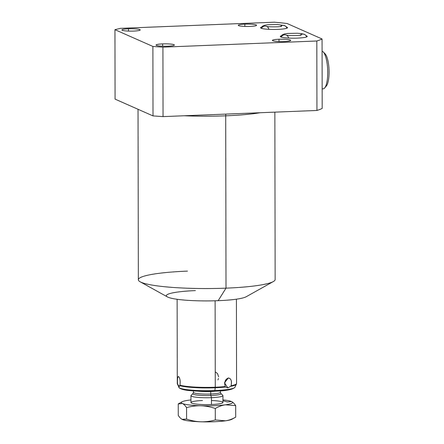 <?xml version="1.0" encoding="UTF-8"?>
<svg xmlns="http://www.w3.org/2000/svg" width="444" height="444" viewBox="0 0 444 444"><rect width="100%" height="100%" fill="white"/><g stroke="black" fill="none" stroke-linecap="round" stroke-linejoin="round"><path stroke-width="0.67" d="M152.891 46.454L162.926 47.147L316.822 40.998A119.775 15.612 -0.1 0 0 322.067 38.978L287.068 23.499A119.775 15.612 -0.1 0 0 274.331 22.2L120.429 28.349L114.952 29.67L152.891 46.454L153.013 115.912L163.048 116.611L316.944 110.462L316.822 40.998A119.775 15.612 -0.1 0 0 322.067 38.978L322.189 108.441A119.775 15.612 179.9 0 1 316.944 110.462A119.775 15.612 -0.1 0 0 322.189 108.441L322.067 38.978L287.068 23.499A119.775 15.612 -0.1 0 0 274.331 22.2L120.429 28.349L114.952 29.67L152.891 46.454L153.013 115.912L115.068 99.129L153.013 115.912L163.048 116.611L162.926 47.147L316.822 40.998L316.944 110.462L163.048 116.611L162.926 47.147L152.891 46.454M167.793 46.187A9.163 1.193 179.9 0 1 156.421 45.393A9.163 1.193 179.9 0 1 162.637 43.901A9.163 1.193 179.9 0 1 174.004 44.694A9.163 1.193 179.9 0 1 167.793 46.187A9.163 1.193 -0.1 0 0 174.375 45.027A9.163 1.193 -0.1 0 0 162.637 43.901A9.163 1.193 -0.1 0 0 156.055 45.06A9.163 1.193 -0.1 0 0 167.793 46.187M133.65 31.08A9.163 1.193 179.9 0 1 122.278 30.292A9.163 1.193 179.9 0 1 128.488 28.799A9.163 1.193 179.9 0 1 139.86 29.587A9.163 1.193 179.9 0 1 133.65 31.08A9.163 1.193 -0.1 0 0 140.226 29.92A9.163 1.193 -0.1 0 0 128.488 28.799A9.163 1.193 -0.1 0 0 121.906 29.953A9.163 1.193 -0.1 0 0 133.65 31.08M250 26.429A9.163 1.193 179.9 0 1 238.628 25.641A9.163 1.193 179.9 0 1 244.838 24.148A9.163 1.193 179.9 0 1 256.21 24.936A9.163 1.193 179.9 0 1 250 26.429A9.163 1.193 -0.1 0 0 256.582 25.275A9.163 1.193 -0.1 0 0 244.838 24.148A9.163 1.193 -0.1 0 0 238.256 25.302A9.163 1.193 -0.1 0 0 250 26.429M284.143 41.536A9.163 1.193 179.9 0 1 272.777 40.743A9.163 1.193 179.9 0 1 278.987 39.25A9.163 1.193 179.9 0 1 290.354 40.043A9.163 1.193 179.9 0 1 284.143 41.536A9.163 1.193 -0.1 0 0 290.726 40.376A9.163 1.193 -0.1 0 0 278.987 39.25A9.163 1.193 -0.1 0 0 272.405 40.41A9.163 1.193 -0.1 0 0 284.143 41.536M297.541 38.106A13.475 1.754 179.9 0 1 283.81 37.635A13.475 1.754 179.9 0 1 281.207 35.809A13.475 1.754 -0.1 0 0 280.275 36.452A13.475 1.754 -0.1 0 0 297.541 38.106A13.475 1.754 -0.1 0 0 307.22 36.408A13.475 1.754 -0.1 0 0 306.288 35.764A13.475 1.754 179.9 0 1 297.541 38.106M277.811 29.382A13.475 1.754 179.9 0 1 264.08 28.904A13.475 1.754 179.9 0 1 261.477 27.084A13.475 1.754 -0.1 0 0 260.545 27.728A13.475 1.754 -0.1 0 0 277.811 29.382A13.475 1.754 -0.1 0 0 287.49 27.678A13.475 1.754 -0.1 0 0 286.563 27.04A13.475 1.754 179.9 0 1 277.811 29.382M195.388 290.615A40.421 5.267 -0.1 0 0 167.987 297.203A40.421 5.267 -0.1 0 0 218.154 300.688A40.421 5.267 179.9 0 1 167.416 296.919L140.138 281.779A68.404 8.913 -0.1 0 0 226.007 288.156L225.707 115.823A68.404 8.913 -0.1 0 0 260.145 112.732A68.404 8.913 -0.1 0 1 225.707 115.823L226.007 288.156A68.404 8.913 179.9 0 1 138.339 279.753L138.04 109.291M274.853 112.143L275.147 279.515A68.404 8.913 179.9 0 1 226.007 288.156L218.154 300.688L226.007 288.156A68.404 8.913 -0.1 0 0 273.354 281.546L246.131 296.781A40.421 5.267 179.9 0 1 218.154 300.688M184.16 115.767A68.404 8.913 -0.1 0 0 225.707 115.823A2.697 0.749 87.7 0 1 225.902 114.097A2.697 0.749 -92.3 0 0 225.707 115.823A68.404 8.913 -0.1 0 1 184.16 115.767M187.479 271.112A68.404 8.913 -0.1 0 0 140.138 281.779M115.068 99.129L114.952 29.67L115.068 99.129M162.637 46.193L162.637 43.901L162.637 46.193M128.494 31.091L128.488 28.799L128.494 31.091M244.844 26.44L244.838 24.148L244.844 26.44M278.987 41.542L278.987 39.25L278.987 41.542M225.247 386.524L225.569 387.035A29.515 3.846 179.9 0 1 215.235 387.762A29.515 3.846 179.9 0 1 179.864 385.67L179.959 385.17C180.525 381.024 180.025 378.127 178.471 376.484L178.971 376.978L178.471 376.484C177.533 377.023 177.239 379.57 177.583 384.121L177.789 384.748A29.515 3.846 179.9 0 1 177.467 384.371A29.515 3.846 -0.1 0 0 177.789 384.748L179.171 386.435L179.959 385.17A29.643 3.863 -0.1 0 0 215.273 387.212A29.643 3.863 179.9 0 1 179.959 385.17C180.48 380.835 179.981 377.944 178.471 376.484C177.561 376.79 177.267 379.331 177.583 384.121A29.643 3.863 179.9 0 1 177.284 383.572A29.643 3.863 -0.1 0 0 177.583 384.121L179.171 386.435L179.864 385.67A29.515 3.846 -0.1 0 0 215.235 387.762L214.852 390.554A28.116 3.663 179.9 0 1 178.865 387.323A28.116 3.663 -0.1 0 0 214.852 390.554L215.235 387.762A29.515 3.846 -0.1 0 0 225.569 387.035L227.861 387.895L230.664 386.33A29.515 3.846 -0.1 0 0 236.386 384.271A29.515 3.846 179.9 0 1 230.664 386.33L231.063 385.719C231.996 380.991 231.096 378.41 228.36 377.977C225.18 379.248 224.142 382.095 225.247 386.524A29.643 3.863 179.9 0 1 215.273 387.212L215.118 300.793L215.273 387.212A29.643 3.863 -0.1 0 0 225.247 386.524L225.569 387.035L227.861 387.895L224.47 382.839L228.36 377.977L225.114 381.163L224.686 384.598M220.413 390.848L220.413 392.313A13.475 1.754 179.9 0 1 210.734 394.017A13.475 1.754 179.9 0 1 193.467 392.363L193.001 393.539A14.064 1.832 -0.1 0 0 210.906 395.504A2.02 0.566 87.7 0 1 210.734 394.017L210.728 391.508A13.475 1.754 -0.1 0 1 198.024 391.158A13.475 1.754 -0.1 0 0 210.728 391.508A2.02 0.566 87.7 0 1 210.734 391.297A2.02 0.566 -92.3 0 0 210.728 391.508L210.734 394.017A13.475 1.754 179.9 0 1 193.467 392.363L193.462 390.898M210.906 395.504L211.449 397.658A15.995 2.087 179.9 0 1 191.092 395.421L193.001 393.539A14.064 1.832 -0.1 0 0 210.906 395.504A14.064 1.832 -0.1 0 0 220.884 393.489L220.413 392.313A13.475 1.754 179.9 0 1 210.734 394.017A2.02 0.566 -92.3 0 0 210.906 395.504A14.064 1.832 -0.1 0 0 220.884 393.489L222.799 395.365A15.995 2.087 179.9 0 1 211.449 397.658L211.461 404.512A15.995 2.087 179.9 0 1 190.964 402.547L190.953 395.693A15.995 2.087 -0.1 0 0 211.449 397.658L210.906 395.504M231.063 385.719A29.643 3.863 -0.1 0 0 236.563 383.466A29.643 3.863 179.9 0 1 231.063 385.719C232.09 381.213 231.185 378.632 228.36 377.977L224.47 382.839L227.861 387.895L230.664 386.33M214.607 391.17A26.895 3.508 179.9 0 1 214.508 391.175A1.349 0.377 -92.3 0 0 214.557 391.186C226.113 390.898 232.922 389.582 234.998 387.229A28.116 3.663 179.9 0 1 214.852 390.554A28.116 3.663 -0.1 0 0 234.998 387.229L236.563 383.466L236.419 299.184M210.728 391.508A13.475 1.754 -0.1 0 0 215.851 391.131A13.475 1.754 -0.1 0 1 210.728 391.508M222.949 402.492A15.995 2.087 179.9 0 1 211.461 404.512L211.449 397.658A15.995 2.087 -0.1 0 0 222.938 395.637L222.949 402.492M179.171 386.435L179.864 385.692L179.171 386.435L179.642 386.347M215.246 371.839L217.46 373.521M217.532 373.615L218.631 376.806M218.492 378.46L217.937 379.914M177.134 299.284L177.284 383.572L178.865 387.323C178.416 387.401 180.891 390.06 190.282 390.626C197.647 391.319 205.739 391.508 214.557 391.186A1.349 0.377 -92.3 0 0 214.852 390.554A1.349 0.377 87.7 0 1 214.557 391.186A1.349 0.377 87.7 0 1 214.508 391.175M232.523 418.736A25.597 3.336 179.9 0 1 225.508 420.818A25.597 3.336 179.9 0 1 200.949 421.8A25.597 3.336 179.9 0 1 182.423 419.53A25.597 3.336 179.9 0 1 182.034 419.336L186.58 419.103C191.553 420.751 196.342 421.65 200.949 421.8C205.55 421.928 210.339 421.312 215.307 419.963L215.285 408.469C210.312 406.821 205.522 405.921 200.921 405.772A25.597 3.336 179.9 0 1 182.395 403.502A25.597 3.336 179.9 0 1 188.434 400.249A25.597 3.336 179.9 0 1 190.959 399.939A25.597 3.336 -0.1 0 0 188.434 400.249A25.597 3.336 -0.1 0 0 182.029 401.803A25.597 3.336 -0.1 0 0 182.395 403.502L178.238 403.923L178.255 415.423C179.698 417.56 181.085 418.925 182.423 419.53A25.597 3.336 179.9 0 1 182.062 419.352A25.597 3.336 179.9 0 1 182.034 419.336M235.625 417.188L231.912 419.264A25.597 3.336 179.9 0 1 225.508 420.818L215.307 419.963L225.508 420.818A25.597 3.336 179.9 0 1 200.949 421.8C205.55 421.928 210.339 421.312 215.307 419.963L215.285 408.469C218.814 406.482 222.211 405.255 225.48 404.789C222.211 405.255 218.814 406.482 215.285 408.469C210.312 406.821 205.522 405.921 200.921 405.772C196.315 405.644 191.525 406.254 186.563 407.609C185.115 405.472 183.727 404.101 182.395 403.502A25.597 3.336 -0.1 0 0 200.921 405.772A25.597 3.336 -0.1 0 0 225.48 404.789L235.686 405.644L235.709 417.138L235.686 405.644C234.243 403.507 232.856 402.136 231.518 401.537C232.856 402.136 234.243 403.507 235.686 405.644L225.48 404.789A25.597 3.336 -0.1 0 0 231.885 401.715A25.597 3.336 -0.1 0 0 231.518 401.537L227.361 401.964L222.949 400.693L227.361 401.964L231.518 401.537A25.597 3.336 -0.1 0 0 222.944 399.883A25.597 3.336 179.9 0 1 231.518 401.537A25.597 3.336 179.9 0 1 225.48 404.789A25.597 3.336 179.9 0 1 200.921 405.772C196.315 405.644 191.525 406.254 186.563 407.609L186.58 419.103L186.563 407.609C185.115 405.472 183.727 404.101 182.395 403.502L178.238 403.923L178.255 415.423C179.698 417.56 181.085 418.925 182.423 419.53L186.58 419.103C191.553 420.751 196.342 421.65 200.949 421.8A25.597 3.336 179.9 0 1 182.423 419.53M202.453 400.527A15.995 2.087 -0.1 0 0 191.614 403.13A15.995 2.087 -0.1 0 0 211.461 404.512A15.995 2.087 -0.1 0 0 222.949 402.492A15.995 2.087 -0.1 0 0 211.455 400.51M225.508 420.818C228.782 420.357 232.179 419.13 235.709 417.138C232.179 419.13 228.782 420.357 225.508 420.818M322.089 51.215A18.864 5.261 87.7 0 1 322.372 51.315L322.089 51.326L322.372 51.315A18.864 5.261 -92.3 0 0 322.089 51.215M324.314 53.241A16.839 4.701 87.7 0 1 329.048 70.041A16.839 4.701 87.7 0 1 325.491 86.663M322.438 88.722A18.864 5.261 -92.3 0 0 324.653 87.99A18.864 5.261 -92.3 0 0 327.666 69.808A18.864 5.261 -92.3 0 0 323.21 51.92A18.864 5.261 -92.3 0 0 322.372 51.315A18.864 5.261 87.7 0 1 327.705 71.09A18.864 5.261 87.7 0 1 323.16 88.867L322.155 88.905M323.21 51.92L325.064 53.785A16.839 4.701 87.7 0 1 329.037 69.752A16.839 4.701 87.7 0 1 326.351 85.986L324.653 87.99M288.539 38.056A4.04 3.846 113.9 0 0 286.336 35.098L286.241 35.059C286.963 35.764 300.533 35.742 301.254 35.032M286.263 35.065A4.04 3.846 113.9 0 0 281.246 37.107A4.04 3.846 -66.1 0 1 286.263 35.065M306.565 36.952A4.04 3.846 113.9 0 0 300.15 35.248A4.04 3.846 -66.1 0 1 304.434 34.377L306.077 35.514L306.898 36.791M261.516 28.377A4.04 3.846 -66.1 0 1 266.533 26.34A4.04 3.846 113.9 0 0 261.516 28.377M280.419 26.523A4.04 3.846 -66.1 0 1 284.709 25.647A4.04 3.846 113.9 0 0 280.419 26.523M268.809 29.332A4.04 3.846 113.9 0 0 266.605 26.374L266.511 26.335C267.233 27.04 280.802 27.017 281.524 26.307M286.835 28.222A4.04 3.846 113.9 0 0 284.709 25.647L286.347 26.79L287.168 28.061M182.029 401.803L178.322 403.879M280.602 36.835L282.134 34.937L284.598 33.911L287.623 33.444L297.347 33.245L301.232 33.583L304.434 34.377M260.872 28.111L262.404 26.207L264.868 25.186L267.899 24.72L277.617 24.514L284.709 25.647"/></g></svg>
